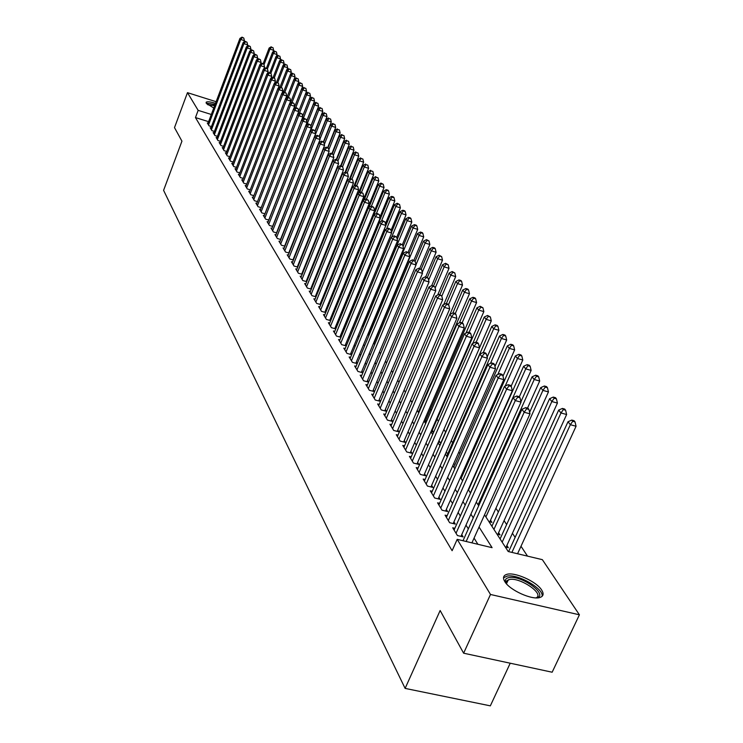 <?xml version="1.0" encoding="UTF-8"?>
<svg xmlns="http://www.w3.org/2000/svg" width="743" height="743" viewBox="0 0 743 743"><rect width="100%" height="100%" fill="white"/><g stroke="black" fill="none" stroke-linecap="round" stroke-linejoin="round"><path stroke-width="1.11" d="M504.766 581.546C502.714 578.063 503.225 575.723 506.289 574.543C513.803 571.358 536.465 581.305 541.712 590.118C543.978 593.787 543.449 596.22 540.124 597.418C532.397 600.455 509.596 590.202 504.766 581.546M213.743 108.032L206.22 103.221L206.145 102.237C207.26 101.382 210.38 101.754 215.507 103.351M510.227 663.211L490.334 705.85L405.121 688.399L163.59 190.347L181.942 141.161L174.503 127.62L187.477 92.661L216.12 101.698M527.511 556.126L521.001 546.263M515.131 537.384L512.429 533.288M506.642 524.53L504.07 520.629M498.367 511.992L495.915 508.277M467.161 464.756L466.53 463.79M459.815 453.62L458.803 452.088M452.626 442.735L451.252 440.655M445.596 432.101L443.887 429.5M438.426 421.244L437.079 419.21M431.302 410.452L430.448 409.161M424.337 399.91L423.956 399.325M346.396 281.903L345.839 281.058M341.343 274.241L340.972 273.684M484.538 514.834L508.203 551.52L542.353 559.665L579.41 614.805L490.491 594.474L457.196 539.344L492.089 547.675L479.04 527.028M490.491 594.474L463.623 653.199L552.151 672.22L579.41 614.805M454.855 528.31L452.719 527.799L457.409 535.527L463.121 536.892L461.737 534.626M447.137 515.67L445.066 515.159L449.636 522.7L455.292 524.075L453.936 521.855M439.605 503.327L437.59 502.835L442.048 510.19L447.648 511.555L446.329 509.401M432.259 491.281L430.29 490.798L434.646 497.986L440.181 499.342L438.899 497.243M425.08 479.523L423.166 479.049L427.42 486.061L432.9 487.427L431.646 485.365M418.077 468.034L416.21 467.57L420.362 474.424L425.785 475.78L424.559 473.774M411.232 456.815L409.412 456.351L413.47 463.047L418.838 464.403L417.64 462.443M404.545 445.846L402.771 445.401L406.737 451.939L412.049 453.295L410.879 451.373M398.007 435.129L396.27 434.683L400.152 441.082L405.409 442.429L404.266 440.553M391.617 424.652L389.926 424.207L393.716 430.466L398.926 431.813L397.802 429.974M385.366 414.399L383.713 413.972L387.428 420.083L392.583 421.43L391.487 419.637M379.246 404.368L377.639 403.951L381.27 409.932L386.379 411.269L385.301 409.514M373.265 394.561L371.695 394.143L375.243 400.003L380.305 401.331L379.255 399.623M367.413 384.958L365.881 384.549L369.355 390.279L374.361 391.607L373.339 389.926M361.683 375.559L360.188 375.159L363.587 380.769L368.547 382.097L367.544 380.444M356.073 366.355L354.606 365.955L357.94 371.454L362.853 372.772L361.869 371.166M350.585 357.337L349.145 356.956L352.414 362.333L357.216 363.633M345.198 348.513L343.795 348.133L346.99 353.399L351.69 354.68M339.932 339.857L338.557 339.486L341.687 344.65L346.284 345.904M334.768 331.378L333.421 331.016L336.486 336.077L340.981 337.313M329.706 323.075L328.387 322.713L331.397 327.672L335.79 328.889M324.737 314.93L323.456 314.568L326.4 319.434L330.7 320.623M319.871 306.933L318.608 306.59L321.505 311.354L325.713 312.534M315.097 299.104L313.862 298.76L316.704 303.432L320.827 304.593M310.416 291.414L309.209 291.08L311.995 295.668L316.035 296.801M305.828 283.882L304.639 283.538L307.37 288.043L311.326 289.166M301.324 276.48L300.163 276.145L302.838 280.566L306.72 281.671M296.903 269.217L295.76 268.892L298.389 273.229L302.187 274.316M292.556 262.093L291.442 261.768L294.024 266.031L297.748 267.099M288.293 255.09L287.207 254.775L289.733 258.954L293.392 260.013M284.114 248.218L283.037 247.911L285.526 252.016L289.111 253.047M280 241.475L278.95 241.169L281.393 245.199L284.903 246.212M275.969 234.844L274.938 234.537L277.334 238.503L280.78 239.506M272.003 228.324L270.991 228.027L273.35 231.918L276.73 232.912M268.102 221.925L267.108 221.637L269.43 225.463L272.746 226.429M264.276 215.637L263.301 215.349L265.576 219.111L268.836 220.067M260.514 209.461L259.558 209.173L261.796 212.869L264.991 213.817M256.818 203.378L255.871 203.099L258.072 206.73L261.211 207.659L298.695 111.599L294.59 110.289L257.431 205.672M253.177 197.406L252.258 197.127L254.422 200.703L257.505 201.622M249.602 191.527L248.691 191.257L250.828 194.768L253.855 195.678M246.091 185.75L245.199 185.49L247.289 188.936L250.261 189.827M242.627 180.075L241.754 179.806L243.806 183.205L246.732 184.078M239.227 174.484L238.364 174.224L240.388 177.558L243.258 178.431M235.884 168.977L235.029 168.726L237.026 172.014L239.85 172.868M232.587 163.571L231.751 163.311L233.711 166.553L236.488 167.389M229.346 158.24L228.528 157.99L230.46 161.175L233.181 162.002M226.16 153.002L225.352 152.752L227.247 155.891L229.931 156.708M223.021 147.838L222.222 147.597L224.098 150.68L226.736 151.488M219.928 142.758L219.148 142.526L220.987 145.554L223.587 146.352M216.882 137.761L216.12 137.52L217.931 140.511L220.485 141.3M213.891 132.83L213.13 132.598L214.922 135.542L217.43 136.322M210.938 127.982L210.195 127.75L211.95 130.657L214.421 131.418M337.443 283.798L337.071 283.232M342.449 291.535L341.901 290.68M347.352 299.113L347.055 298.649M419.656 410.768L419.275 410.182M426.556 421.42L425.711 420.111M431.107 431.451L433.448 432.054L432.277 430.262M438.416 442.011L440.19 442.466L439.011 440.655M445.921 452.821L447.082 453.119L446.311 451.92M453.601 463.864L454.131 464.004L453.787 463.465M488.922 521.632L491.922 522.366L490.529 520.202M497.002 534.161L500.039 534.895L498.599 532.675M505.277 546.987L508.342 547.721L506.875 545.455M326.288 269.477L327.022 269.69M331.276 276.702L332.075 276.935M336.356 284.067L337.229 284.318M341.539 291.572L342.347 291.795M411.381 401.434L412.356 401.694M417.677 411.185L419.293 411.613M424.104 421.151L426.408 421.755M208.616 121.666L195.465 117.58L452.115 550.702L457.196 539.344M477.888 544.285L474.062 538.108M468.322 528.867L465.991 525.125M460.335 516.004L458.125 512.447M452.552 503.466L450.453 500.085M444.955 491.216L442.967 488.012M437.534 479.272L435.649 476.235M430.29 467.607L428.507 464.728M423.222 456.211L421.532 453.481M416.312 445.076L414.715 442.503M409.56 434.2L408.046 431.767M402.966 423.575L401.536 421.272M396.511 413.182L395.165 411.009M390.205 403.012L388.933 400.969M384.038 393.075L382.84 391.152M378.001 383.351L376.877 381.54M372.094 373.831L371.036 372.132M366.308 364.516L365.324 362.928M360.643 355.395L359.723 353.9M355.098 346.461L354.235 345.068M349.674 337.712L348.866 336.421M344.353 329.14L343.6 327.932M339.133 320.744L338.446 319.629M334.025 312.506L333.384 311.475M329.019 304.435L328.434 303.488M324.106 296.522L323.567 295.658M319.295 288.767L318.803 287.968M314.568 281.151L314.122 280.436M309.933 273.684L309.525 273.034M305.382 266.365L305.02 265.78M300.924 259.168L300.599 258.657M208.031 123.208L207.297 122.976L209.034 125.836L211.467 126.589M297.962 266.561L297.646 266.04M302.392 273.805L302.039 273.22M306.905 281.198L306.506 280.538M311.512 288.73L311.066 287.996M316.193 296.401L315.71 295.603M320.976 304.221L320.437 303.348M325.852 312.199L325.267 311.243M330.821 320.335L330.189 319.295M335.892 328.638L335.204 327.514M341.065 337.108L340.322 335.892M346.349 345.746L345.551 344.446M351.736 354.569L350.882 353.166M357.234 363.578L356.315 362.073M463.623 653.199L440.144 610.514L405.121 688.399M195.465 117.58L198.158 110.363L187.477 92.661M211.318 114.478L198.158 110.363M473.254 517.871L470.904 514.156M465.192 505.119L462.963 501.59M457.335 492.683L455.218 489.34M449.664 480.554L447.648 477.377M442.169 468.703L440.274 465.694M434.859 457.14L433.058 454.289M427.727 445.856L426.018 443.153M420.752 434.822L419.136 432.268M413.935 424.049L412.411 421.634M407.285 413.507L405.836 411.232M400.774 403.217L399.409 401.062M394.403 393.14L393.121 391.115M388.18 383.295L386.973 381.391M382.088 373.655L380.955 371.862M376.125 364.228L375.057 362.547M370.293 354.996L369.29 353.427M364.581 345.959L363.643 344.492M358.98 337.118L358.117 335.734M353.501 328.443L352.693 327.161M348.142 319.954L347.38 318.766M342.876 311.633L342.179 310.528M337.721 303.478L337.081 302.466M332.669 295.491L332.075 294.553M327.719 287.652L327.171 286.789M322.861 279.972L322.36 279.182M318.097 272.43L317.642 271.715M313.416 265.037L313.007 264.387M308.828 257.775L308.466 257.199M304.333 250.66L304.008 250.15M307.751 240.788L308.076 241.299M312.255 247.772L312.617 248.338M316.843 254.877L317.252 255.518M321.515 262.121L321.97 262.827M326.279 269.514L326.781 270.285M331.137 277.037L331.684 277.891M336.087 284.718L336.69 285.646M341.139 292.547L341.789 293.55M346.284 300.525L346.99 301.621M351.541 308.67L352.303 309.85M356.909 316.982L357.727 318.255M362.38 325.462L363.253 326.827M367.961 334.127L368.909 335.585M373.664 342.969L374.676 344.529M379.487 351.996L380.565 353.659M385.441 361.219L386.583 362.993M391.524 370.646L392.741 372.531M397.737 380.277L399.028 382.283M404.081 390.121L405.455 392.248M410.573 400.18L412.031 402.437M417.213 410.48L418.755 412.867M424.012 421.002L425.637 423.538M430.959 431.785L432.686 434.451M438.073 442.809L439.893 445.633M445.354 454.103L447.277 457.075M452.812 465.657L454.846 468.805M460.456 477.508L462.592 480.823M468.285 489.637L470.542 493.129M476.309 502.082L478.687 505.76M243.843 42.175L244.41 40.661L240.741 39.444L208.523 125M242.329 37.568L243.797 38.051L242.014 37.15L242.329 37.568L240.741 39.444L239.943 38.404L207.808 123.812M244.41 40.661L243.797 38.051M242.014 37.15L239.943 38.404M272.95 52.029L273.619 50.283L269.988 49.084L269.142 48.026L263.171 63.666M264.025 64.697L269.988 49.084L271.557 47.208L273.006 47.691L271.557 47.208M269.142 48.026L271.214 46.79M273.006 47.691L273.619 50.283M207.121 104.196C207.631 103.193 210.25 103.398 214.959 104.8M214.634 105.664L207.873 104.8M215.08 104.484L206.173 103.138M505.983 583.227L505.686 582.558C504.711 579.772 505.89 578.1 509.215 577.543C521.967 575.091 549.514 595.57 536.335 597.883M536.019 597.874C545.111 594.326 520.564 577.283 509.661 579.447L506.568 580.933L506.197 583.478M542.065 596.36C544.22 588.958 518.261 573.884 507.274 576.057L503.513 577.766M247.047 46.456L247.642 44.877L243.945 43.661L211.439 129.802M245.543 41.766L247.02 42.249L245.218 41.339L245.543 41.766L243.945 43.661L243.137 42.602L210.706 128.595M247.642 44.877L247.02 42.249M245.218 41.339L243.137 42.602M250.298 50.812L250.92 49.159L247.196 47.933L214.393 134.687M248.803 46.02L250.298 46.512L248.478 45.592L248.803 46.02L247.196 47.933L246.379 46.865L213.65 133.461M250.92 49.159L250.298 46.512M248.478 45.592L246.379 46.865M253.595 55.233L254.255 53.515L250.493 52.279L217.402 139.638M252.118 50.348L253.623 50.84L251.784 49.92L252.118 50.348L250.493 52.279L249.667 51.193L216.64 138.393M254.255 53.515L253.623 50.84M251.784 49.92L249.667 51.193M256.948 59.728L257.635 57.935L253.855 56.7L220.448 144.671M255.49 54.75L257.004 55.242L255.146 54.304L255.49 54.75L253.855 56.7L253.01 55.586L219.687 143.408M257.635 57.935L257.004 55.242M255.146 54.304L253.01 55.586M276.35 56.366L277.046 54.545L273.396 53.347L272.532 52.27L266.449 68.189M267.452 68.858L273.396 53.347L274.975 51.453L276.433 51.936L274.975 51.453M272.532 52.27L274.622 51.026M276.433 51.936L277.046 54.545M279.814 60.768L280.538 58.883L276.851 57.675L275.987 56.579L269.774 72.786M270.861 73.297L276.851 57.675L278.439 55.762L279.916 56.245L278.439 55.762M275.987 56.579L278.096 55.335M279.916 56.245L280.538 58.883M283.324 65.245L284.077 63.285L280.371 62.068L279.479 60.963L273.145 77.448M274.306 77.829L280.371 62.068L281.969 60.146L283.445 60.629L281.969 60.146M279.479 60.963L281.616 59.7M283.445 60.629L284.077 63.285M286.882 69.786L287.671 67.752L283.937 66.526L283.037 65.412L276.572 82.194M277.752 82.575L283.937 66.526L285.544 64.585L287.039 65.078L285.544 64.585M283.037 65.412L285.182 64.139M287.039 65.078L287.671 67.752M260.356 64.288L261.072 62.421L257.264 61.177L223.55 149.78M258.908 59.217L260.431 59.709L258.564 58.762L258.908 59.217L257.264 61.177L256.409 60.053L222.77 148.498M261.072 62.421L260.431 59.709M258.564 58.762L256.409 60.053M290.504 74.402L291.321 72.294L287.56 71.068L286.649 69.926L279.972 87.247M281.253 87.405L287.56 71.068L289.185 69.108L290.689 69.601L289.185 69.108M286.649 69.926L288.813 68.653M290.689 69.601L291.321 72.294M263.821 68.932L264.564 66.981L260.728 65.737L226.699 154.971M262.381 63.749L263.914 64.251L262.038 63.294L262.381 63.749L260.728 65.737L259.855 64.595L225.9 153.662M264.564 66.981L263.914 64.251M262.038 63.294L259.855 64.595M294.182 79.092L295.036 76.9L291.247 75.675L290.318 74.514L283.371 92.494M284.81 92.318L291.247 75.675L292.881 73.696L294.395 74.189L292.881 73.696M290.318 74.514L292.51 73.232M294.395 74.189L295.036 76.9M267.331 73.641L268.112 71.625L264.248 70.362L229.893 160.247M265.91 68.365L267.461 68.867L265.557 67.901L265.91 68.365L264.248 70.362L263.356 69.201L229.085 158.918M268.112 71.625L267.461 68.867M265.557 67.901L263.356 69.201M297.924 83.857L298.807 81.591L294.99 80.355L294.052 79.176L286.817 97.835M288.414 97.305L294.99 80.355L296.633 78.359L298.157 78.851L296.633 78.359M294.052 79.176L296.253 77.885M298.157 78.851L298.807 81.591M270.907 78.433L271.715 76.334L267.824 75.071L233.144 165.605M269.505 73.046L271.056 73.557L269.142 72.582L269.505 73.046L267.824 75.071L266.923 73.891L232.327 164.259M271.715 76.334L271.056 73.557M269.142 72.582L266.923 73.891M301.723 88.705L302.633 86.355L298.788 85.111L297.832 83.913L290.318 103.258M292.083 102.385L298.788 85.111L300.451 83.095L301.983 83.597L300.451 83.095M297.832 83.913L300.061 82.622M301.983 83.597L302.633 86.355M274.538 83.309L275.384 81.126L271.455 79.854L236.441 171.048M273.155 77.811L274.715 78.321L272.783 77.337L273.155 77.811L271.455 79.854L270.545 78.647L235.615 169.683M275.384 81.126L274.715 78.321M272.783 77.337L270.545 78.647M299.373 113.335L306.59 94.853L305.596 93.618L298.658 111.413L306.534 91.194L302.661 89.94L301.686 88.723L293.875 108.784M295.733 107.726L302.661 89.94L304.324 87.906L305.875 88.408L304.324 87.906M301.686 88.723L303.933 87.423M305.875 88.408L306.534 91.194M278.226 88.259L279.108 85.993L275.151 84.711L239.794 176.583M276.86 82.659L278.439 83.17L276.489 82.167L276.86 82.659L275.151 84.711L274.223 83.495L238.958 175.19M279.108 85.993L278.439 83.17M276.489 82.167L274.223 83.495M302.633 116.187L310.49 96.116L306.59 94.853L308.261 92.801L309.822 93.312L308.261 92.801M305.596 93.618L307.871 92.308M309.822 93.312L310.49 96.116M281.978 93.302L282.897 90.943L278.913 89.662L243.212 182.211M280.631 87.581L282.219 88.092L280.25 87.08L280.631 87.581L278.913 89.662L277.966 88.417L242.348 180.79M282.897 90.943L282.219 88.092M280.25 87.08L277.966 88.417M306.692 121.063L314.512 101.113L310.583 99.85L309.58 98.596L302.661 116.279M303.07 119.047L310.583 99.85L312.274 97.779L313.843 98.29L312.274 97.779M309.58 98.596L311.865 97.277M313.843 98.29L314.512 101.113M285.795 98.42L286.742 95.977L282.73 94.686L246.676 187.923M284.467 92.587L286.064 93.098L284.077 92.086L284.467 92.587L282.73 94.686L281.773 93.423L245.803 186.493M286.742 95.977L286.064 93.098M284.077 92.086L281.773 93.423M310.806 126.022L318.608 106.203L314.642 104.93L313.62 103.648L306.729 121.23M306.822 124.861L314.642 104.93L316.342 102.84L317.93 103.351L316.342 102.84M313.62 103.648L315.933 102.33M317.93 103.351L318.608 106.203M289.677 103.63L290.662 101.094L286.622 99.794L250.196 193.747M288.358 97.677L289.974 98.197L287.968 97.166L288.358 97.677L286.622 99.794L285.646 98.513L249.314 192.279M290.662 101.094L289.974 98.197M287.968 97.166L285.646 98.513M315.004 131.056L322.759 111.376L318.775 110.094L317.735 108.794L310.871 126.254M310.63 130.787L318.775 110.094L320.484 107.986L322.081 108.497L320.484 107.986M317.735 108.794L320.066 107.466M322.081 108.497L322.759 111.376M293.624 108.933L294.646 106.295L290.569 104.995L253.781 199.653M292.324 102.859L293.959 103.379L291.925 102.33L292.324 102.859L290.569 104.995L289.575 103.686L252.88 198.167M294.646 106.295L293.959 103.379M291.925 102.33L289.575 103.686M319.221 136.285L326.994 116.632L322.973 115.351L321.914 114.023L315.078 131.372M286.492 207.826L322.973 115.351L324.7 113.215L326.307 113.725L324.7 113.215M321.914 114.023L324.273 112.685M326.307 113.725L326.994 116.632M296.364 108.125L298.008 108.645L295.955 107.596L296.364 108.125L294.59 110.289L293.578 108.952L256.511 204.158M298.695 111.599L298.008 108.645M295.955 107.596L293.578 108.952M323.446 141.792L331.294 121.982L327.245 120.691L326.168 119.344L319.369 136.563M319.964 139.099L327.245 120.691L328.982 118.536L330.607 119.056L328.982 118.536M326.168 119.344L328.555 117.998M330.607 119.056L331.294 121.982M264.935 213.798L302.819 116.985L298.686 115.667L261.137 211.783M300.469 113.484L302.122 114.013L300.051 112.945L300.469 113.484L298.686 115.667L297.655 114.311L260.208 210.25M302.819 116.985L302.122 114.013M300.051 112.945L297.655 114.311M327.672 147.569L335.678 127.424L331.592 126.124L330.496 124.759L323.651 142.043M324.338 144.421L331.592 126.124L333.347 123.951L334.982 124.471L333.347 123.951M330.496 124.759L332.901 123.403M334.982 124.471L335.678 127.424M268.734 220.039L307.017 122.465L302.847 121.146L264.907 218.005M304.639 118.936L306.311 119.465L304.221 118.388L304.639 118.936L302.847 121.146L301.797 119.762L263.96 216.445M307.017 122.465L306.311 119.465M304.221 118.388L301.797 119.762M331.945 153.513L340.127 132.96L336.012 131.66L334.907 130.266L327.979 147.69M328.787 149.835L336.012 131.66L337.777 129.458L339.421 129.979L337.777 129.458M334.907 130.266L337.331 128.901M339.421 129.979L340.127 132.96M272.597 226.392L311.289 128.047L307.082 126.719L268.752 224.34M308.893 124.49L310.574 125.019L308.466 123.932L308.893 124.49L307.082 126.719L306.023 125.316L267.786 222.742M311.289 128.047L310.574 125.019M308.466 123.932L306.023 125.316M336.282 159.569L344.668 138.597L340.517 137.288L339.384 135.867L332.307 153.625M333.319 155.333L340.517 137.288L342.291 135.068L343.953 135.588L342.291 135.068M339.384 135.867L341.836 134.502M343.953 135.588L344.668 138.597M276.526 232.856L315.636 133.731L311.401 132.393L272.653 230.785M313.221 130.136L314.911 130.675L312.784 129.57L313.221 130.136L311.401 132.393L310.314 130.963L271.678 229.16M315.636 133.731L314.911 130.675M312.784 129.57L310.314 130.963M340.703 165.735L349.275 144.328L345.096 143.018L343.944 141.569L336.7 159.699M337.935 160.934L345.096 143.018L346.888 140.771L348.56 141.3L346.888 140.771M343.944 141.569L346.424 140.195M348.56 141.3L349.275 144.328M280.529 239.432L320.066 139.508L315.794 138.17L276.628 237.342M317.623 135.895L319.332 136.433L317.177 135.31L317.623 135.895L315.794 138.17L314.688 136.712L275.634 235.689M320.066 139.508L319.332 136.433M317.177 135.31L314.688 136.712M345.133 172.172L353.974 150.17L349.758 148.841L348.588 147.374L341.167 165.884M342.588 166.72L349.758 148.841L351.56 146.575L353.25 147.105L351.56 146.575M348.588 147.374L351.095 145.99M353.25 147.105L353.974 150.17M284.606 246.128L324.57 145.396L320.261 144.049L280.678 244.02M322.109 141.746L323.837 142.294L321.663 141.161L322.109 141.746L320.261 144.049L319.137 142.572L279.665 242.339M324.57 145.396L323.837 142.294M321.663 141.161L319.137 142.572M349.507 179.054L358.758 156.114L354.504 154.785L353.315 153.29L345.718 172.19M347.26 172.803L354.504 154.785L356.324 152.491L358.024 153.021L356.324 152.491M353.315 153.29L355.841 151.897M358.024 153.021L358.758 156.114M288.748 252.945L329.158 151.396L324.812 150.04L284.801 250.809M326.679 147.718L328.415 148.256L326.223 147.114L326.679 147.718L324.812 150.04L323.669 148.535L283.761 249.1M329.158 151.396L328.415 148.256M326.223 147.114L323.669 148.535M353.965 186.066L363.624 162.169L359.343 160.832L358.126 159.308L350.343 178.608L352.656 179.825L350.334 178.608L347.64 180.066L348.904 181.719L306.571 286.724M351.968 179.109L359.343 160.832L361.172 158.51L362.881 159.048L361.172 158.51M358.126 159.308L360.68 157.906M362.881 159.048L363.624 162.169M292.974 259.892L333.83 157.507L329.455 156.141L288.999 257.737M331.332 153.792L333.087 154.34L330.867 153.179L331.332 153.792L329.455 156.141L328.285 154.609L287.94 255.991M333.83 157.507L333.087 154.34M330.867 153.179L328.285 154.609M358.488 193.226L368.584 168.327L364.265 166.98L363.03 165.438L354.885 185.574M356.705 185.657L364.265 166.98L366.113 164.649L367.841 165.187L366.113 164.649M363.03 165.438L365.612 164.027M367.841 165.187L368.584 168.327M297.274 266.96L338.594 163.729L334.183 162.355L293.271 264.777M336.068 159.977L337.842 160.525L335.595 159.355L336.068 159.977L334.183 162.355L332.985 160.794L292.194 263.003M338.594 163.729L337.842 160.525M335.595 159.355L332.985 160.794M332.019 276.925L373.636 174.605L369.28 173.258L368.017 171.679L359.501 192.688M361.535 192.344L369.28 173.258L371.138 170.89L372.884 171.429L371.138 170.89M368.017 171.679L370.636 170.258M372.884 171.429L373.636 174.605M301.658 274.167L343.442 170.073L338.994 168.689L297.618 271.957M340.898 166.283L342.681 166.841L340.415 165.652L340.898 166.283L338.994 168.689L337.777 167.091L296.522 270.155M343.442 170.073L342.681 166.841M340.415 165.652L337.777 167.091M306.125 281.504L348.393 176.528L343.898 175.144L302.057 279.275M345.82 172.71L347.622 173.268L345.328 172.07L345.82 172.71L343.898 175.144L342.662 173.518L300.943 277.436M348.393 176.528L347.622 173.268M345.328 172.07L342.662 173.518M305.438 284.848L347.64 180.066M350.845 179.267L348.904 181.719L353.436 183.112L310.667 288.981M353.436 183.112L352.656 179.825M336.69 284.16L378.781 181.004L374.388 179.648L373.107 178.032L364.191 199.941M366.448 199.152L374.388 179.648L376.264 177.252L378.02 177.8L376.264 177.252M373.107 178.032L375.744 176.611M378.02 177.8L378.781 181.004M374.565 210.622L384.02 187.524L379.599 186.159L378.289 184.515L368.974 207.343M371.454 206.099L379.599 186.159L381.484 183.735L383.258 184.283L380.955 183.084L381.484 183.735M378.289 184.515L380.955 183.084M383.258 184.283L384.02 187.524M379.942 217.114L389.369 194.164L384.902 192.79L383.564 191.118L341.687 293.401M376.395 213.547L384.902 192.79L386.806 190.347L388.589 190.895L388.05 190.227L386.267 189.679L386.806 190.347M383.564 191.118L386.267 189.679M388.589 190.895L389.369 194.164M315.301 296.596L358.572 189.827L354.002 188.434L311.178 294.321M355.953 185.945L357.782 186.502L355.442 185.267L355.953 185.945L354.002 188.434L352.721 186.744L310.017 292.408M358.572 189.827L357.782 186.502M355.442 185.267L352.721 186.744M385.422 223.717L394.812 200.935L390.307 199.551L388.951 197.852L346.582 300.989M381.391 221.238L390.307 199.551L392.23 197.081L394.031 197.638L393.484 196.951L391.682 196.403L392.23 197.081M388.951 197.852L391.682 196.403M394.031 197.638L394.812 200.935M320.029 304.37L363.81 196.672L359.203 195.27L315.868 302.067M361.172 192.753L363.011 193.319L360.643 192.066L361.172 192.753L359.203 195.27L357.894 193.552L314.688 300.116M363.81 196.672L363.011 193.319M360.643 192.066L357.894 193.552M391.013 230.451L400.366 207.836L395.824 206.452L394.44 204.715L351.569 308.716M386.481 229.095L395.824 206.452L397.756 203.944L399.576 204.501L397.199 203.257L397.756 203.944M394.44 204.715L397.199 203.257M399.576 204.501L400.366 207.836M324.84 312.283L369.15 203.656L364.507 202.245L320.66 309.961M366.485 199.7L368.352 200.266L365.955 199.003L366.485 199.7L364.507 202.245L363.169 200.489L319.453 307.974M369.15 203.656L368.352 200.266M365.955 199.003L363.169 200.489M396.725 237.305L406.031 214.876L401.452 213.482L400.031 211.709L391.477 232.392M391.663 237.119L401.452 213.482L403.393 210.947L405.223 211.514L404.656 210.798L402.827 210.241L403.393 210.947M400.031 211.709L402.827 210.241M405.223 211.514L406.031 214.876M329.753 320.363L374.602 210.78L369.912 209.359L325.536 318.004M371.918 206.786L373.794 207.353L371.37 206.071L371.918 206.786L369.912 209.359L368.547 207.566L324.31 315.979M374.602 210.78L373.794 207.353M371.37 206.071L368.547 207.566M402.409 244.623L411.798 222.055L407.183 220.652L405.743 218.851L397.217 239.385M363.151 326.669L407.183 220.652L409.152 218.089L410.99 218.656L410.415 217.931L408.566 217.374L409.152 218.089M405.743 218.851L408.566 217.374M410.99 218.656L411.798 222.055M334.759 328.601L380.165 218.043L375.429 216.622L330.514 326.214M377.453 214.012L379.339 214.588L376.896 213.287L377.453 214.012L375.429 216.622L374.035 214.792L329.26 324.152M380.165 218.043L379.339 214.588M376.896 213.287L374.035 214.792M408.148 252.221L417.696 229.373L413.034 227.971L411.557 226.123L403.068 246.509M368.463 334.898L413.034 227.971L415.012 225.38L416.879 225.946L416.284 225.203L414.418 224.646L415.012 225.38M411.557 226.123L414.418 224.646M416.879 225.946L417.696 229.373M339.867 337.006L385.84 225.463L381.066 224.024L335.595 334.591M383.1 221.395L385.004 221.962L382.524 220.643L383.1 221.395L381.066 224.024L379.645 222.157L334.313 332.483M385.84 225.463L385.004 221.962M382.524 220.643L379.645 222.157M413.897 260.236L423.705 236.85L419.006 235.438L417.501 233.553L409.049 253.772M373.878 343.303L419.006 235.438L421.002 232.81L422.878 233.376L422.275 232.624L420.399 232.057L421.002 232.81M417.501 233.553L420.399 232.057M422.878 233.376L423.705 236.85M345.077 345.579L391.626 233.033L386.806 231.584L340.768 343.136M388.868 228.918L390.79 229.494L388.283 228.157L388.868 228.918L386.806 231.584L385.366 229.68L339.467 340.981M391.626 233.033L390.79 229.494M388.283 228.157L385.366 229.68M419.758 268.427L429.835 244.475L425.098 243.054L423.556 241.131L415.142 261.211M415.996 264.722L425.098 243.054L427.104 240.398L429.008 240.964L426.491 239.636L427.104 240.398M423.556 241.131L426.491 239.636M429.008 240.964L429.835 244.475M350.399 354.327L397.542 240.76L392.675 239.311L346.062 351.857M394.747 236.608L396.697 237.184L394.152 235.828L394.747 236.608L392.675 239.311L391.199 237.361L344.724 349.656M397.542 240.76L396.697 237.184M394.152 235.828L391.199 237.361M425.73 276.795L436.095 252.258L431.311 250.828L429.742 248.868L421.216 269.124M422.247 272.347L431.311 250.828L433.345 248.143L435.259 248.71L434.627 247.93L432.714 247.363L433.345 248.143M429.742 248.868L432.714 247.363M435.259 248.71L436.095 252.258M355.823 363.253L403.579 248.645L398.675 247.187L351.458 360.754M400.765 244.456L402.725 245.041L400.152 243.667L400.765 244.456L398.675 247.187L397.161 245.199L350.092 358.516M403.579 248.645L402.725 245.041M400.152 243.667L397.161 245.199M431.692 285.665L442.494 260.199L437.664 258.768L436.057 256.762L427.392 277.278M428.627 280.12L437.664 258.768L439.707 256.047L441.639 256.623L439.067 255.248L439.707 256.047M436.057 256.762L439.067 255.248M441.639 256.623L442.494 260.199M361.367 372.373L409.746 256.706L404.796 255.239L356.965 369.847M406.904 252.471L408.882 253.057L406.282 251.663L406.904 252.471L404.796 255.239L403.245 253.214L355.572 367.553M409.746 256.706L408.882 253.057M406.282 251.663L403.245 253.214M437.655 295.017L449.013 268.316L444.147 266.876L442.512 264.833L433.587 285.86M435.147 288.052L444.147 266.876L446.209 264.118L448.159 264.694L445.549 263.301L446.209 264.118M442.512 264.833L445.549 263.301M448.159 264.694L449.013 268.316M367.023 381.688L416.043 264.935L411.046 263.468L362.593 379.125M413.173 260.663L415.17 261.248L412.541 259.836L413.173 260.663L411.046 263.468L409.467 261.397L361.172 376.785M416.043 264.935L415.17 261.248M412.541 259.836L409.467 261.397M443.729 304.574L455.682 276.6L450.769 275.151L449.097 273.071L439.912 294.627M441.816 296.151L450.769 275.151L452.849 272.365L454.818 272.941L452.181 271.529L452.849 272.365M449.097 273.071L452.181 271.529M454.818 272.941L455.682 276.6M372.8 391.199L422.479 273.35L417.436 271.873L368.333 388.598M419.581 269.031L421.597 269.625L418.931 268.186L419.581 269.031L417.436 271.873L415.82 269.755L366.884 386.211M422.479 273.35L421.597 269.625M418.931 268.186L415.82 269.755M449.924 314.363L462.499 285.071L457.53 283.612L455.821 281.486L446.367 303.599M448.512 304.676L457.53 283.612L459.629 280.789L461.617 281.374L460.929 280.52L458.942 279.935L459.629 280.789M455.821 281.486L458.942 279.935M461.617 281.374L462.499 285.071M378.707 400.914L429.064 281.941L423.965 280.455L374.203 398.285M426.129 277.585L428.163 278.179L425.47 276.721L426.129 277.585L423.965 280.455L422.321 278.291L372.726 395.843M429.064 281.941L428.163 278.179M425.47 276.721L422.321 278.291M418.727 411.464L469.455 293.717L464.44 292.259L462.703 290.076L452.896 312.924M455.301 313.518L464.44 292.259L466.558 289.399L468.564 289.984L467.867 289.111L465.861 288.525L466.558 289.399M462.703 290.076L465.861 288.525M468.564 289.984L469.455 293.717M384.744 410.842L435.788 290.736L430.643 289.241L380.202 408.176M432.825 286.324L434.878 286.919L432.147 285.442L432.825 286.324L430.643 289.241L428.952 287.03L378.689 405.687M435.788 290.736L434.878 286.919M432.147 285.442L428.952 287.03M425.145 421.42L476.569 302.559L471.508 301.091L469.725 298.872L459.378 322.871M462.118 322.852L471.508 301.091L473.644 298.194L475.669 298.788L474.953 297.897L472.929 297.311L473.644 298.194M469.725 298.872L472.929 297.311M475.669 298.788L476.569 302.559M390.902 420.993L442.661 299.717L437.469 298.222L386.332 418.29M439.67 295.268L441.751 295.863L438.974 294.358L439.67 295.268L437.469 298.222L435.742 295.955L384.79 415.746M442.661 299.717L441.751 295.863M438.974 294.358L435.742 295.955M431.692 431.599L483.842 311.605L478.733 310.128L476.913 307.853L465.991 333.059M469.047 332.465L478.733 310.128L480.888 307.193L482.931 307.778L480.154 306.283L480.888 307.193M476.913 307.853L480.154 306.283M482.931 307.778L483.842 311.605M397.208 431.367L449.701 308.912L444.444 307.407L392.601 428.637M446.673 304.407L448.772 305.011L448.057 304.091L445.967 303.488L446.673 304.407L444.444 307.407L442.689 305.085L391.022 426.027M449.701 308.912L448.772 305.011M445.967 303.488L442.689 305.085M479.504 347.826L491.281 320.846L486.117 319.369L484.26 317.038L472.752 343.498M476.133 342.309L486.117 319.369L488.29 316.388L490.361 316.982L487.547 315.459L488.29 316.388M484.26 317.038L487.547 315.459M490.361 316.982L491.281 320.846M403.653 441.983L456.889 318.31L451.595 316.797L399.019 439.206M453.834 313.76L455.951 314.373L455.227 313.425L453.109 312.822L453.834 313.76L451.595 316.797L449.794 314.428L397.403 436.54M456.889 318.31L455.951 314.373M453.109 312.822L449.794 314.428M487.148 357.077L498.887 330.301L493.677 328.815L491.773 326.437L439.772 445.438M483.34 352.442L493.677 328.815L495.869 325.796L497.949 326.391L497.188 325.443L495.107 324.849L495.869 325.796M491.773 326.437L495.107 324.849M497.949 326.391L498.887 330.301M410.247 452.831L464.254 327.942L458.905 326.418L405.576 450.026M461.162 323.335L463.307 323.948L462.564 322.982L460.428 322.369L461.162 323.335L458.905 326.418L457.056 323.994L403.923 447.295M464.254 327.942L463.307 323.948M460.428 322.369L457.056 323.994M494.977 366.522L506.67 339.978L501.414 338.483L499.463 336.05L446.71 456.202M490.473 363.373L501.414 338.483L503.624 335.427L505.723 336.022L504.943 335.047L502.835 334.452L503.624 335.427M499.463 336.05L502.835 334.452M505.723 336.022L506.67 339.978M416.99 463.938L471.796 337.786L466.381 336.263L412.281 461.087M468.666 333.133L470.83 333.746L470.068 332.753L467.914 332.149L468.666 333.133L466.381 336.263L464.496 333.774L410.591 458.301M471.796 337.786L470.83 333.746M467.914 332.149L464.496 333.774M502.992 376.181L514.63 349.879L509.317 348.383L507.33 345.885L453.815 467.217M497.754 374.574L509.317 348.383L511.555 345.272L513.682 345.876L512.874 344.882L510.757 344.278L511.555 345.272M507.33 345.885L510.757 344.278M513.682 345.876L514.63 349.879M423.891 475.306L479.514 347.873L474.043 346.34L419.145 472.409M476.356 343.173L478.538 343.786L477.758 342.774L475.576 342.151L476.356 343.173L474.043 346.34L472.111 343.795L417.417 469.557M479.514 347.873L478.538 343.786M475.576 342.151L472.111 343.795M511.128 386.23L522.784 360.011L517.425 358.507L515.382 355.953L461.087 478.473M505.203 386.054L517.425 358.507L519.673 355.358L521.818 355.962L521.001 354.94L518.855 354.337L519.673 355.358M515.382 355.953L518.855 354.337M521.818 355.962L522.784 360.011M430.949 486.944L487.417 358.2L481.891 356.659L426.176 484.009M484.222 353.445L486.433 354.058L485.634 353.027L483.424 352.405L484.222 353.445L481.891 356.659L479.913 354.058L424.402 481.083M487.417 358.2L486.433 354.058M483.424 352.405L479.913 354.058M519.301 396.873L531.134 370.395L525.719 368.881L523.62 366.262L468.517 490.009M470.403 492.925L525.719 368.881L527.985 365.686L530.158 366.29L529.313 365.25L527.149 364.646L527.985 365.686M523.62 366.262L527.149 364.646M530.158 366.29L531.134 370.395M438.184 498.85L495.516 368.779L489.934 367.237L433.373 495.878M492.284 363.968L494.513 364.59L493.696 363.531L491.467 362.909L492.284 363.968L489.934 367.237L487.9 364.572L431.553 492.878M495.516 368.779L494.513 364.59M491.467 362.909L487.9 364.572M527.521 408.111L539.687 381.02L534.208 379.506L532.072 376.822L520.936 401.703M478.065 504.803L534.208 379.506L536.502 376.264L538.694 376.868L537.83 375.8L535.647 375.196L536.502 376.264M532.072 376.822L535.647 375.196M538.694 376.868L539.687 381.02M445.596 511.054L503.81 379.627L498.172 378.076L440.748 508.036M500.55 374.76L502.797 375.382L501.962 374.296L499.714 373.673L500.55 374.76L498.172 378.076L496.092 375.336L438.881 504.971M503.81 379.627L502.797 375.382M499.714 373.673L496.092 375.336M489.786 521.846L548.445 391.914L542.91 390.391L540.718 387.642L529.62 412.309M485.903 516.952L542.91 390.391L545.232 387.103L547.442 387.707L546.56 386.611L544.35 386.007L545.232 387.103M540.718 387.642L544.35 386.007M547.442 387.707L548.445 391.914M453.184 523.564L512.317 390.744L506.615 389.183L448.298 520.49M509.011 385.821L511.295 386.444L510.432 385.329L508.156 384.698L509.011 385.821L506.615 389.183L504.488 386.379L446.394 517.351M512.317 390.744L511.295 386.444M508.156 384.698L504.488 386.379M497.838 534.356L557.426 403.068L551.835 401.545L549.588 398.731L491.912 526.267M493.937 529.406L551.835 401.545L554.176 398.202L556.405 398.815L555.504 397.691L553.266 397.078L554.176 398.202M549.588 398.731L553.266 397.078M556.405 398.815L557.426 403.068M460.957 536.372L521.038 402.139L515.28 400.579L456.035 533.26M517.695 397.161L519.998 397.784L519.125 396.641L516.822 396.01L517.695 397.161L515.28 400.579L513.088 397.7L454.084 530.038M521.038 402.139L519.998 397.784M516.822 396.01L513.088 397.7M506.085 547.182L566.63 414.51L560.984 412.978L558.671 410.099L500.095 538.944M502.166 542.167L560.984 412.978L563.343 409.588L565.599 410.201L564.671 409.049L562.414 408.436L563.343 409.588M558.671 410.099L562.414 408.436M565.599 410.201L566.63 414.51M471.926 542.854L529.991 413.832L524.159 412.263L466.158 541.48M526.611 408.789L528.932 409.421L528.032 408.241L525.7 407.619L526.611 408.789L524.159 412.263L521.92 409.309L463.01 540.728M529.991 413.832L528.932 409.421M525.7 407.619L521.92 409.309M517.565 553.749L576.066 426.25L570.355 424.708L567.996 421.745L508.621 551.622M511.908 552.402L570.355 424.708L572.742 421.262L575.026 421.885L574.07 420.696L571.794 420.083L572.742 421.262M567.996 421.745L571.794 420.083M575.026 421.885L576.066 426.25M506.466 583.784L508.305 579.763M506.002 583.246L505.686 582.558"/></g></svg>
